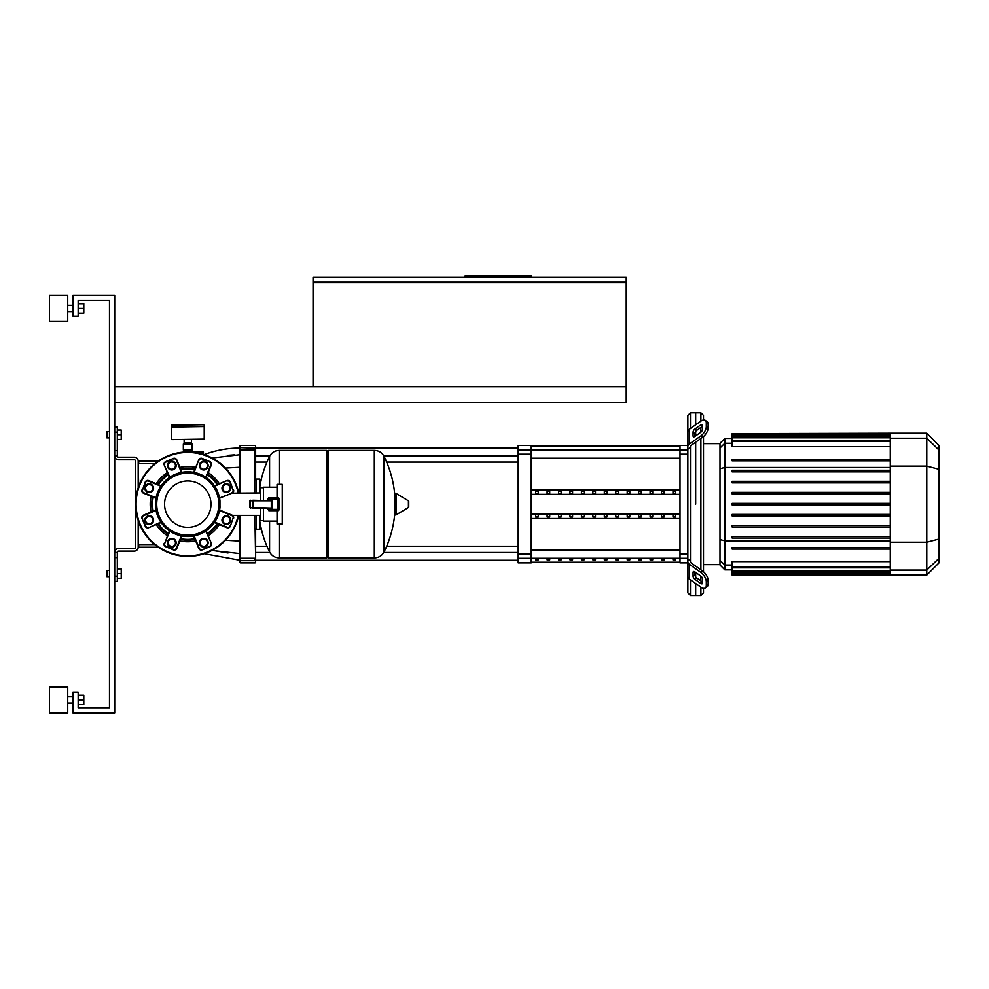 <?xml version="1.0" encoding="UTF-8"?>
<svg xmlns="http://www.w3.org/2000/svg" width="989" height="989" viewBox="0 0 989 989"><rect width="100%" height="100%" fill="white"/><g stroke="black" fill="none" stroke-linecap="round" stroke-linejoin="round"><path stroke-width="1.48" d="M114.699 402.375L626.247 402.375L626.247 386.711L114.699 386.711M313.056 282.05L626.247 282.05L626.247 277.093L313.056 277.093L313.056 282.05M626.247 386.711L626.247 282.57L313.056 282.57L313.056 386.711M531.699 277.093L531.699 276.042L465.053 276.042L465.053 277.093M511.239 277.093L511.239 276.042M481.223 277.093L481.223 276.042M106.874 431.6L106.874 437.867L106.874 431.6L109.482 431.6M117.308 430.03L121.227 430.03L121.227 434.727L117.308 434.727M121.227 434.727L121.227 439.425L117.308 439.425M106.874 570.455L106.874 576.711L106.874 570.455L109.482 570.455M117.308 568.885L121.227 568.885L121.227 573.583L117.308 573.583M121.227 573.583L121.227 578.281L117.308 578.281M198.74 453.123L201.608 452.715L201.608 453.827M183.336 449.797L192.212 449.797A1.038 1.038 0 0 1 191.693 450.7L183.867 450.7A1.038 1.038 0 0 1 183.336 449.797L183.336 444.049L192.212 444.049L183.336 444.049M184.387 452.072L191.174 451.602A1.038 1.038 0 0 1 191.693 450.7M184.387 451.602A1.038 1.038 0 0 0 183.867 450.7M204.216 425.258L204.216 426.568L171.332 426.568L171.851 424.738L203.697 424.738L171.332 425.258M187.774 443.529L184.275 443.01M191.433 439.611L191.433 443.01L184.127 443.01L184.127 439.611M171.851 439.611L204.216 439.091L171.851 439.611M203.697 426.568L171.332 427.087L171.332 439.091M326.815 451.961L328.373 450.391L374.312 450.391L374.312 557.92L374.448 450.391C378.775 450.564 381.977 452.554 384.041 456.362L384.041 551.961A108.048 108.048 0 0 0 395.056 509.471M328.373 450.391L328.373 557.92L374.448 557.92L374.448 450.391M395.056 514.354A0.655 0.655 0 0 0 396.045 514.923L408.445 507.481A0.655 0.655 0 0 0 408.766 506.924L408.766 501.398A0.655 0.655 0 0 0 408.445 500.83L396.045 493.4A0.655 0.655 0 0 0 395.056 493.956L395.056 514.354M328.373 557.92L326.815 556.362M279.17 523.997L279.17 557.92L279.306 523.997L279.306 557.92L326.815 557.92L326.815 450.391L279.306 450.391L279.306 484.326L279.17 450.391L279.17 484.326M269.577 521.116L269.577 551.961C271.641 555.769 274.843 557.759 279.17 557.92M259.477 489.172A108.048 108.048 0 0 1 269.577 456.362L269.577 487.194M254.779 515.38L254.779 527.644A1.57 1.57 0 0 0 256.336 529.214L256.336 515.38M254.779 492.93L254.779 480.666A1.57 1.57 0 0 1 256.336 479.096L256.336 492.93M259.477 515.38L259.477 529.214A1.57 1.57 0 0 0 261.034 527.743M259.477 492.93L259.477 479.096A1.57 1.57 0 0 1 261.034 480.567M171.802 546.917A4.179 4.179 0 0 0 175.968 542.738A4.179 4.179 0 0 0 171.802 538.56A4.179 4.179 0 0 0 167.623 542.738A4.179 4.179 0 0 0 171.802 546.917M171.802 546.385A3.659 3.659 0 0 1 168.142 542.738A3.659 3.659 0 0 1 171.802 539.079A3.659 3.659 0 0 1 175.449 542.738A3.659 3.659 0 0 1 171.802 546.385M226.357 524.318A4.179 4.179 0 0 0 230.536 520.14A4.179 4.179 0 0 0 226.357 515.961A4.179 4.179 0 0 0 222.179 520.14A4.179 4.179 0 0 0 226.357 524.318M226.357 523.787A3.659 3.659 0 0 1 222.71 520.14A3.659 3.659 0 0 1 226.357 516.481A3.659 3.659 0 0 1 230.017 520.14A3.659 3.659 0 0 1 226.357 523.787M203.759 546.917A4.179 4.179 0 0 0 207.937 542.738A4.179 4.179 0 0 0 203.759 538.56A4.179 4.179 0 0 0 199.58 542.738A4.179 4.179 0 0 0 203.759 546.917M203.759 546.385A3.659 3.659 0 0 1 200.099 542.738A3.659 3.659 0 0 1 203.759 539.079A3.659 3.659 0 0 1 207.418 542.738A3.659 3.659 0 0 1 203.759 546.385M149.203 492.349A4.179 4.179 0 0 0 153.369 488.17A4.179 4.179 0 0 0 149.203 484.004A4.179 4.179 0 0 0 145.024 488.17A4.179 4.179 0 0 0 149.203 492.349M149.203 491.83A3.659 3.659 0 0 1 145.544 488.17A3.659 3.659 0 0 1 149.203 484.523A3.659 3.659 0 0 1 152.85 488.17A3.659 3.659 0 0 1 149.203 491.83M171.802 469.75A4.179 4.179 0 0 0 175.968 465.572A4.179 4.179 0 0 0 171.802 461.406A4.179 4.179 0 0 0 167.623 465.572A4.179 4.179 0 0 0 171.802 469.75M171.802 469.231A3.659 3.659 0 0 1 168.142 465.572A3.659 3.659 0 0 1 171.802 461.925A3.659 3.659 0 0 1 175.449 465.572A3.659 3.659 0 0 1 171.802 469.231M226.357 492.349A4.179 4.179 0 0 0 230.536 488.17A4.179 4.179 0 0 0 226.357 484.004A4.179 4.179 0 0 0 222.179 488.17A4.179 4.179 0 0 0 226.357 492.349M226.357 491.83A3.659 3.659 0 0 1 222.71 488.17A3.659 3.659 0 0 1 226.357 484.523A3.659 3.659 0 0 1 230.017 488.17A3.659 3.659 0 0 1 226.357 491.83M149.203 524.318A4.179 4.179 0 0 0 153.369 520.14A4.179 4.179 0 0 0 149.203 515.961A4.179 4.179 0 0 0 145.024 520.14A4.179 4.179 0 0 0 149.203 524.318M149.203 523.787A3.659 3.659 0 0 1 145.544 520.14A3.659 3.659 0 0 1 149.203 516.481A3.659 3.659 0 0 1 152.85 520.14A3.659 3.659 0 0 1 149.203 523.787M203.759 469.75A4.179 4.179 0 0 0 207.937 465.572A4.179 4.179 0 0 0 203.759 461.406A4.179 4.179 0 0 0 199.58 465.572A4.179 4.179 0 0 0 203.759 469.75M203.759 469.231A3.659 3.659 0 0 1 200.099 465.572A3.659 3.659 0 0 1 203.759 461.925A3.659 3.659 0 0 1 207.418 465.572A3.659 3.659 0 0 1 203.759 469.231M187.774 451.961A52.194 52.194 0 0 1 238.757 492.93A52.194 52.194 0 0 0 135.58 504.155A52.194 52.194 0 0 0 238.757 515.38A52.194 52.194 0 0 1 187.774 556.362M152.504 496.886A36.012 36.012 0 0 0 152.504 511.424M157.696 523.96A36.012 36.012 0 0 0 167.969 534.245M180.505 539.438A36.012 36.012 0 0 0 195.043 539.438M207.579 534.245A36.012 36.012 0 0 0 217.864 523.96M151.033 496.28A37.582 37.582 0 0 0 151.033 512.03M156.225 524.578A37.582 37.582 0 0 0 167.364 535.717M179.899 540.909A37.582 37.582 0 0 0 195.649 540.909M208.197 535.717A37.582 37.582 0 0 0 219.335 524.578M167.364 472.606A37.582 37.582 0 0 0 156.225 483.745M195.649 467.414A37.582 37.582 0 0 0 179.899 467.414M219.335 483.745A37.582 37.582 0 0 0 208.197 472.606M217.864 484.35A36.012 36.012 0 0 0 207.579 474.077M195.043 468.885A36.012 36.012 0 0 0 180.505 468.885M167.969 474.077A36.012 36.012 0 0 0 157.696 484.35M277.044 497.628L277.044 484.326L282.261 484.326L282.261 523.997L277.044 523.997L277.044 510.683M267.648 508.074L268.823 510.683L277.822 510.683A1.31 1.31 0 0 0 279.121 509.372L279.121 498.938A1.31 1.31 0 0 0 277.822 497.628L268.823 497.628L267.648 500.236M263.47 508.074L263.47 521.116L277.044 521.116M277.044 487.194L263.47 487.194L263.47 500.236M249.896 500.768L271.295 500.768L253.023 500.236L253.023 507.555L271.134 508.074L253.023 508.074L253.023 500.236L249.896 500.768L249.896 507.555L253.023 508.074L249.896 507.555M268.823 510.683L272.605 510.683L272.605 509.372L271.295 509.372A1.31 1.31 0 0 0 272.605 510.683M267.574 498.938L272.605 498.938L272.605 497.628A1.31 1.31 0 0 0 271.295 498.938L271.295 509.372L267.574 509.372M226.357 515.751A4.389 4.389 0 0 1 230.746 520.14A4.389 4.389 0 0 1 226.357 524.516A4.389 4.389 0 0 1 221.969 520.14A4.389 4.389 0 0 1 226.357 515.751M223.254 485.08A4.389 4.389 0 0 1 229.46 485.08A4.389 4.389 0 0 1 229.46 491.273A4.389 4.389 0 0 1 223.254 491.273A4.389 4.389 0 0 1 223.254 485.08M199.37 465.572A4.389 4.389 0 0 1 203.759 461.195A4.389 4.389 0 0 1 208.147 465.572A4.389 4.389 0 0 1 203.759 469.96A4.389 4.389 0 0 1 199.37 465.572M168.699 468.675A4.389 4.389 0 0 1 168.699 462.481A4.389 4.389 0 0 1 174.892 462.481A4.389 4.389 0 0 1 174.892 468.675A4.389 4.389 0 0 1 168.699 468.675M149.203 492.559A4.389 4.389 0 0 1 144.814 488.17A4.389 4.389 0 0 1 149.203 483.794A4.389 4.389 0 0 1 153.579 488.17A4.389 4.389 0 0 1 149.203 492.559M152.294 523.243A4.389 4.389 0 0 1 146.1 523.243A4.389 4.389 0 0 1 146.1 517.037A4.389 4.389 0 0 1 152.294 517.037A4.389 4.389 0 0 1 152.294 523.243M176.178 542.738A4.389 4.389 0 0 1 171.802 547.127A4.389 4.389 0 0 1 167.413 542.738A4.389 4.389 0 0 1 171.802 538.35A4.389 4.389 0 0 1 176.178 542.738M206.862 539.635A4.389 4.389 0 0 1 206.862 545.841A4.389 4.389 0 0 1 200.656 545.841A4.389 4.389 0 0 1 200.656 539.635A4.389 4.389 0 0 1 206.862 539.635M187.774 527.36A23.204 23.204 0 0 1 164.57 504.155A23.204 23.204 0 0 1 187.774 480.951A23.204 23.204 0 0 1 210.978 504.155A23.204 23.204 0 0 1 187.774 527.36M187.774 471.79A32.365 32.365 0 0 0 155.409 504.155A32.365 32.365 0 0 0 187.774 536.52A32.365 32.365 0 0 0 219.966 507.542L219.966 500.768A32.365 32.365 0 0 0 187.774 471.79M263.47 487.713L260.33 487.713L260.33 500.236M263.47 520.597L260.33 520.597L260.33 508.074M260.33 492.93L232.094 493.152A2.608 2.608 0 0 0 233.503 489.74A2.608 2.608 0 0 1 232.094 493.152L232.502 492.93M260.33 515.38L232.502 515.38M221.252 510.683L232.094 515.17A2.608 2.608 0 0 1 233.503 518.582A2.608 2.608 0 0 0 232.094 515.17L231.896 515.652A2.089 2.089 0 0 1 233.021 518.372L230.301 526.296A2.608 2.608 0 0 1 226.901 527.706L214.415 522.538M220.015 506.702L219.966 507.542M157.943 523.861A35.752 35.752 0 0 0 168.068 533.998M152.751 496.997A35.752 35.752 0 0 0 152.751 511.325M168.068 474.324A35.752 35.752 0 0 0 157.943 484.449M156.052 497.788L143.665 492.67A2.089 2.089 0 0 1 142.54 489.938L145.729 482.224A2.089 2.089 0 0 1 148.461 481.087L161.145 485.772L160.725 486.39L161.12 485.809L158.438 484.659A35.233 35.233 0 0 1 168.278 474.807M180.616 539.19A35.752 35.752 0 0 0 194.944 539.19M207.48 533.998A35.752 35.752 0 0 0 217.617 523.861M194.944 469.12A35.752 35.752 0 0 0 180.616 469.12M217.617 484.449A35.752 35.752 0 0 0 207.48 474.324M194.339 535.853L193.659 535.976L194.339 535.853M193.621 535.989L198.789 548.475A2.608 2.608 0 0 0 202.201 549.884L209.915 546.682A2.608 2.608 0 0 0 211.325 543.27L206.157 530.796M181.42 535.89L176.289 548.265A2.089 2.089 0 0 1 173.557 549.402L165.645 546.682L173.359 549.884A2.608 2.608 0 0 0 176.771 548.475L181.939 535.989L181.21 535.853L181.902 535.976M164.223 543.27A2.608 2.608 0 0 0 165.645 546.682L165.843 546.2A2.089 2.089 0 0 1 164.706 543.48L169.403 530.796M156.089 510.72L155.953 510.04L156.089 510.72M155.941 510.003L143.467 515.17A2.608 2.608 0 0 0 142.057 518.582L145.247 526.296A2.608 2.608 0 0 0 148.659 527.706L161.145 522.538M145.729 482.224L145.247 482.026A2.608 2.608 0 0 1 148.659 480.605L158.438 484.659M143.665 492.67L143.467 493.152A2.608 2.608 0 0 1 142.057 489.74A2.608 2.608 0 0 0 143.467 493.152L155.941 498.32M155.953 498.283L156.089 497.591L155.953 498.283M145.247 482.026L142.54 489.938M181.21 472.47L181.902 472.334L181.21 472.47M169.428 477.502L170.009 477.106L169.428 477.502L164.223 465.04A2.608 2.608 0 0 1 165.645 461.628L173.359 458.426A2.608 2.608 0 0 1 176.771 459.848L181.939 472.322M206.12 477.502L205.551 477.106L206.12 477.502L211.325 465.04A2.608 2.608 0 0 0 209.915 461.628L202.201 458.426A2.608 2.608 0 0 0 198.789 459.848L193.621 472.322M194.339 472.47L193.659 472.334L194.339 472.47M219.546 497.999L232.094 493.152L219.583 498.172M214.44 485.809L214.823 486.39L214.44 485.809L226.901 480.605A2.608 2.608 0 0 1 230.301 482.026L233.021 489.938A2.089 2.089 0 0 1 231.896 492.67M939.55 487.107L939.55 495.65M939.55 487.503L938.92 487.503M938.92 496.911L939.55 496.911L939.55 501.843L938.92 501.769M939.55 499.556L938.92 499.556M938.92 505.577L939.55 505.577L939.55 502.375L938.92 502.375M939.55 505.577L939.55 521.45L938.92 521.45M939.55 518.731L938.92 518.731M939.55 518.298L938.92 518.298M939.55 514.873L938.92 514.873M939.55 512.809L938.92 512.809M939.55 511.906L938.92 511.906M939.55 509.273L938.92 509.273M690.458 428.497L690.458 412.809L695.675 412.809L695.675 424.8L695.675 412.809L700.892 412.809L700.892 421.116M690.458 560.948L690.458 561.69A2.608 1.842 0 0 0 691.224 562.988L702.61 571.049L700.768 572.347L689.37 564.299A5.217 3.696 180 0 1 687.85 561.69L687.85 559.082L690.458 560.948L690.458 447.374L687.85 449.229L687.85 446.632A5.217 3.696 0 0 1 689.37 444.024L700.768 435.964L702.61 437.274L691.224 445.322A2.608 1.842 180 0 0 690.458 446.632A2.608 1.842 180 0 1 691.224 445.322M695.675 504.155L695.675 442.17L695.675 504.155M695.675 435.877L695.675 431.451L695.675 435.877M693.066 435.877L693.066 432.181A2.608 1.31 125.3 0 1 694.908 429.028L700.768 424.887A2.608 1.31 125.3 0 1 702.277 424.602A2.608 1.31 125.3 0 1 702.61 425.431L702.61 429.127A2.608 1.31 125.3 0 1 700.768 432.28L694.908 436.409A2.608 1.31 125.3 0 1 693.4 436.693A2.608 1.31 125.3 0 1 693.066 435.877L694.29 436.742M700.768 424.887L702.61 426.197L696.751 430.339A2.608 1.31 -54.7 0 0 694.908 433.491L694.908 436.409M693.066 576.13L693.066 572.446A2.608 1.31 54.7 0 1 693.4 571.617A2.608 1.31 54.7 0 1 694.908 571.902L694.908 574.832A2.608 1.31 -125.3 0 0 696.751 577.972L702.61 582.113L700.768 583.423L694.908 579.282A2.608 1.31 54.7 0 1 693.066 576.13L694.908 574.832M694.908 571.902L700.768 576.043A2.608 1.31 54.7 0 1 702.61 579.195L702.61 582.88A2.608 1.31 54.7 0 1 702.277 583.708A2.608 1.31 54.7 0 1 700.768 583.423M700.892 587.206L700.892 595.502L695.675 595.502L695.675 583.51L695.675 595.502L690.458 595.502L687.85 592.893L687.85 415.417L690.458 412.809M707.135 421.648L705.281 420.35A7.825 3.919 125.3 0 1 706.307 422.822L708.149 424.133A7.825 3.919 -54.7 0 0 707.135 421.648M690.458 446.632L690.458 447.374M705.281 420.35A7.825 3.919 125.3 0 0 700.768 421.203L689.37 429.251A5.217 3.696 180 0 0 687.85 431.859L687.85 446.632M702.61 437.274A7.825 3.919 -54.7 0 0 708.149 427.817L706.307 426.519A7.825 3.919 125.3 0 1 700.768 435.964M706.307 426.519L706.307 422.822M708.149 427.817L708.149 424.133M687.85 561.69L687.85 576.451A5.217 3.696 0 0 0 689.37 579.059L700.768 587.107A7.825 3.919 54.7 0 0 705.281 587.973L707.135 586.662A7.825 3.919 -125.3 0 0 708.149 584.19L708.149 580.494A7.825 3.919 -125.3 0 0 702.61 571.049M708.149 584.19L706.307 585.488A7.825 3.919 54.7 0 1 705.281 587.973M706.307 585.488L706.307 581.804L708.149 580.494M700.768 572.347A7.825 3.919 54.7 0 1 706.307 581.804M690.458 595.502L690.458 579.826M695.675 576.859L695.675 572.446L695.675 576.859M700.892 427.409L700.892 432.181M700.892 438.486L700.892 569.837M700.892 576.142L700.892 580.902M700.892 595.502L703.5 592.893L703.5 588.319M703.5 571.753L703.5 436.569M703.5 419.991L703.5 415.417L700.892 412.809M720.004 560.355L720.004 565.016L724.863 569.874L724.863 438.436L720.004 443.307L720.004 560.355L724.863 565.053L732.157 565.053M890.273 567.056L732.157 567.056L732.157 561.653L890.273 561.653M890.273 536.483L732.157 536.483L732.157 538.041L890.273 538.041M890.273 549.08L732.157 549.08L732.157 547.51L890.273 547.51M890.273 514.404L732.157 514.404L732.157 515.974L890.273 515.974M890.273 525.443L732.157 525.443L732.157 527.013L890.273 527.013M890.273 504.934L732.157 504.934L732.157 503.376L890.273 503.376M926.767 433.219L926.767 575.091L938.92 562.939L938.92 445.384L926.767 433.219L890.273 433.219L890.273 575.091L732.157 575.091L732.157 567.056M890.273 481.309L732.157 481.309L732.157 482.867L890.273 482.867M890.273 492.337L732.157 492.337L732.157 493.907L890.273 493.907M890.273 459.23L732.157 459.23L732.157 460.8L890.273 460.8M890.273 470.269L732.157 470.269L732.157 471.84L890.273 471.84M890.273 446.657L732.157 446.657L732.157 433.639L890.273 433.639M890.273 433.219L732.157 433.639M641.268 559.91L641.268 559.168L638.659 559.168L638.659 559.91L641.268 559.91L641.268 559.168M638.659 559.91L638.659 559.168M652.715 559.91L652.715 559.168L650.107 559.168L650.107 559.91L652.715 559.91L652.715 559.168M650.107 559.91L650.107 559.168M561.159 559.91L561.159 559.168L558.55 559.168L558.55 559.91L561.159 559.91L561.159 559.168M558.55 559.91L558.55 559.168M584.054 559.91L584.054 559.168L581.445 559.168L581.445 559.91L584.054 559.91L584.054 559.168M581.445 559.91L581.445 559.168M664.151 559.91L664.151 559.168L661.542 559.168L661.542 559.91L664.151 559.91L664.151 559.168M661.542 559.91L661.542 559.168M629.82 559.91L629.82 559.168L627.211 559.168L627.211 559.91L629.82 559.91L629.82 559.168M627.211 559.91L627.211 559.168M618.385 559.91L618.385 559.168L615.776 559.168L615.776 559.91L618.385 559.91L618.385 559.168M615.776 559.91L615.776 559.168M572.606 559.91L572.606 559.168L569.998 559.168L569.998 559.91L572.606 559.91L572.606 559.168M569.998 559.91L569.998 559.168M595.489 559.168L592.881 559.168L592.881 559.91L595.489 559.91L595.489 559.168L595.489 559.91M592.881 559.91L592.881 559.168M549.723 559.91L549.723 559.168L547.115 559.168L547.115 559.91L549.723 559.91L549.723 559.168M547.115 559.91L547.115 559.168M606.937 559.168L604.328 559.168L604.328 559.91L606.937 559.91L606.937 559.168L606.937 559.91M604.328 559.91L604.328 559.168M538.276 559.91L538.276 559.168L535.667 559.168L535.667 559.91L538.276 559.91L538.276 559.168M535.667 559.91L535.667 559.168M675.598 559.91L675.598 559.168L672.99 559.168L672.99 559.91L675.598 559.91L675.598 559.168M672.99 559.91L672.99 559.168M558.55 514.75L561.159 514.75L561.159 517L558.55 517L558.55 514.75L558.55 517M561.159 514.75L561.159 517M604.328 491.31L604.328 493.573L604.328 491.31L606.937 491.31L606.937 493.573L604.328 493.573M606.937 491.31L606.937 493.573M672.99 491.31L672.99 493.573L672.99 491.31L675.598 491.31L675.598 493.573L672.99 493.573M675.598 491.31L675.598 493.573M604.328 514.75L606.937 514.75L606.937 517L604.328 517L604.328 514.75L604.328 517M606.937 514.75L606.937 517M661.542 491.31L661.542 493.573L661.542 491.31L664.151 491.31L664.151 493.573L661.542 493.573M664.151 491.31L664.151 493.573M672.99 514.75L675.598 514.75L675.598 517L672.99 517L672.99 514.75L672.99 517M675.598 514.75L675.598 517M650.107 491.31L650.107 493.573L650.107 491.31L652.715 491.31L652.715 493.573L650.107 493.573M652.715 491.31L652.715 493.573M661.542 514.75L664.151 514.75L664.151 517L661.542 517L661.542 514.75L661.542 517M664.151 514.75L664.151 517M638.659 491.31L638.659 493.573L638.659 491.31L641.268 491.31L641.268 493.573L638.659 493.573M641.268 491.31L641.268 493.573M650.107 514.75L652.715 514.75L652.715 517L650.107 517L650.107 514.75L650.107 517M652.715 514.75L652.715 517M627.211 491.31L627.211 493.573L627.211 491.31L629.82 491.31L629.82 493.573L627.211 493.573M629.82 491.31L629.82 493.573M638.659 514.75L641.268 514.75L641.268 517L638.659 517L638.659 514.75L638.659 517M641.268 514.75L641.268 517M615.776 491.31L615.776 493.573L615.776 491.31L618.385 491.31L618.385 493.573L615.776 493.573M618.385 491.31L618.385 493.573M627.211 514.75L629.82 514.75L629.82 517L627.211 517L627.211 514.75L627.211 517M629.82 514.75L629.82 517M547.115 491.31L547.115 493.573L547.115 491.31L549.723 491.31L549.723 493.573L547.115 493.573M549.723 491.31L549.723 493.573M615.776 514.75L618.385 514.75L618.385 517L615.776 517L615.776 514.75L615.776 517M618.385 514.75L618.385 517M592.881 491.31L592.881 493.573L592.881 491.31L595.489 491.31L595.489 493.573L592.881 493.573M595.489 491.31L595.489 493.573M547.115 514.75L549.723 514.75L549.723 517L547.115 517L547.115 514.75L547.115 517M549.723 514.75L549.723 517M581.445 491.31L581.445 493.573L581.445 491.31L584.054 491.31L584.054 493.573L581.445 493.573M584.054 491.31L584.054 493.573M592.881 514.75L595.489 514.75L595.489 517L592.881 517L592.881 514.75L592.881 517M595.489 514.75L595.489 517M535.667 491.31L535.667 493.573L535.667 491.31L538.276 491.31L538.276 493.573L535.667 493.573M538.276 491.31L538.276 493.573M581.445 514.75L584.054 514.75L584.054 517L581.445 517L581.445 514.75L581.445 517M584.054 514.75L584.054 517M569.998 491.31L569.998 493.573L569.998 491.31L572.606 491.31L572.606 493.573L569.998 493.573M572.606 491.31L572.606 493.573M535.667 514.75L538.276 514.75L538.276 517L535.667 517L535.667 514.75L535.667 517M538.276 514.75L538.276 517M558.55 491.31L558.55 493.573L558.55 491.31L561.159 491.31L561.159 493.573L558.55 493.573M561.159 491.31L561.159 493.573M569.998 514.75L572.606 514.75L572.606 517L569.998 517L569.998 514.75L569.998 517M572.606 514.75L572.606 517M531.254 513.996L680.012 513.996M531.254 494.327L680.012 494.327M531.254 489.802L680.012 489.802M531.254 518.508L680.012 518.508M687.85 445.433L680.012 445.433L680.012 562.877L687.85 562.877M531.254 558.328L531.254 445.433L518.199 445.433L518.199 562.877L531.254 562.877L531.254 558.328L518.199 558.328M255.632 562.358L255.632 529.041M255.632 450.082L255.632 479.269L255.632 462.073L266.956 462.073M269.873 455.805L255.632 455.805L255.632 448.042L518.199 448.042M386.662 462.073L518.199 462.073M383.757 455.805L518.199 455.805M203.437 451.961L203.437 454.359L203.437 451.961L191.174 451.961M255.632 445.952L255.632 448.042M203.437 454.866C215.194 450.341 227.371 448.066 239.981 448.042L239.981 492.93M239.981 515.38L239.981 562.358L239.981 553.605L213.809 550.7A13.055 2.374 -77.3 0 1 213.562 549.538M225.48 468.057L239.981 467.241L239.981 454.705L212.141 457.994M239.981 448.042L239.981 454.705M154.791 544.605L138.707 544.605L138.707 547.226L158.277 547.226M158.277 461.097L138.707 461.097L138.707 463.705L154.791 463.705M239.981 541.082L225.48 540.266M212.141 550.317L228.014 553.012M228.051 455.299L234.875 454.816M213.562 458.772A13.055 2.374 -102.7 0 1 213.809 457.61M114.699 557.66L117.308 557.66L117.308 552.443L114.699 552.443A3.919 3.919 0 0 1 118.618 548.524L134.269 548.524A1.31 1.31 0 0 0 135.58 547.226L135.58 461.097A1.31 1.31 0 0 0 134.269 459.786L118.618 459.786A3.919 3.919 0 0 1 114.699 455.867L117.308 455.867L117.308 450.65L114.699 450.65M117.308 557.66L117.308 576.191L114.699 576.191M117.308 581.408L114.699 581.408L117.308 581.408L117.308 576.191M114.699 426.902L117.308 426.902L114.699 426.902M114.699 432.119L117.308 432.119L117.308 426.902M117.308 432.119L117.308 450.65M138.188 487.861L138.188 461.097A3.919 3.919 0 0 0 134.269 457.178L118.618 457.178A1.31 1.31 0 0 1 117.308 455.867L114.699 455.867M138.188 520.461L138.188 547.226A3.919 3.919 0 0 1 134.269 551.133L118.618 551.133A1.31 1.31 0 0 0 117.308 552.443M67.722 308.407L67.722 321.462L49.45 321.462L49.45 295.365L67.722 295.365L67.722 308.407M67.722 699.903L67.722 712.958L49.45 712.958L49.45 686.848L67.722 686.848L67.722 699.903M78.156 704.601L83.793 704.601L83.793 695.205L78.156 695.205M78.156 699.903L83.793 699.903M78.156 313.105L83.793 313.105L83.793 303.71L78.156 303.71M78.156 308.407L83.793 308.407M114.699 295.365L114.699 712.958L72.939 712.958L72.939 692.077L78.156 692.077L78.156 707.728L109.482 707.728L109.482 300.582L78.156 300.582L78.156 316.245L72.939 316.245L72.939 295.365L114.699 295.365M408.445 507.481L408.445 500.83M396.045 514.923L396.045 493.4M238.225 492.93A51.675 51.675 0 0 0 136.099 504.155A51.675 51.675 0 0 0 238.225 515.38M250.415 508.074L250.415 500.236M279.121 509.372L277.822 509.372L277.822 510.683M277.822 497.628L277.822 509.372L272.605 509.372L272.605 498.938L279.121 498.938M187.774 535.21A31.055 31.055 0 0 1 156.719 504.155A31.055 31.055 0 0 1 187.774 473.101A31.055 31.055 0 0 1 218.841 504.155A31.055 31.055 0 0 1 187.774 535.21M168.278 533.504A35.233 35.233 0 0 1 158.438 523.663M153.233 511.115A35.233 35.233 0 0 1 153.233 497.195M194.734 538.696A35.233 35.233 0 0 1 180.814 538.696M217.123 523.663A35.233 35.233 0 0 1 207.282 533.504M180.814 469.614A35.233 35.233 0 0 1 194.734 469.614M207.282 474.807A35.233 35.233 0 0 1 217.123 484.659M219.509 510.522L231.896 515.652M233.021 518.372L230.301 526.296M229.819 526.099A2.089 2.089 0 0 1 227.099 527.224L226.901 527.706M227.099 527.224L214.712 522.093M205.712 531.093L211.325 543.27M210.842 543.48A2.089 2.089 0 0 1 209.717 546.2L209.915 546.682M209.717 546.2L202.201 549.884M202.003 549.402A2.089 2.089 0 0 1 199.271 548.265L198.789 548.475M199.271 548.265L194.141 535.89M173.557 549.402L165.843 546.2M164.706 543.48L169.836 531.093M160.836 522.093L148.659 527.706M148.461 527.224A2.089 2.089 0 0 1 145.729 526.099L145.247 526.296M145.729 526.099L142.057 518.582M142.54 518.372A2.089 2.089 0 0 1 143.665 515.652L143.467 515.17M143.665 515.652L156.052 510.522M148.461 481.087L160.836 486.217M169.836 477.217L164.223 465.04M164.706 464.842A2.089 2.089 0 0 1 165.843 462.11L165.645 461.628M165.843 462.11L173.359 458.426M173.557 458.908A2.089 2.089 0 0 1 176.289 460.046L176.771 459.848M176.289 460.046L181.42 472.421M194.141 472.421L198.789 459.848M199.271 460.046A2.089 2.089 0 0 1 202.003 458.908L202.201 458.426M202.003 458.908L209.915 461.628M209.717 462.11A2.089 2.089 0 0 1 210.842 464.842L211.325 465.04M210.842 464.842L205.712 477.217M214.712 486.217L226.901 480.605M227.099 481.087A2.089 2.089 0 0 1 229.819 482.224L230.301 482.026M229.819 482.224L233.021 489.938M939.55 496.045L938.92 496.045M939.55 494.055L938.92 494.055M939.55 490.532L938.92 490.532M939.55 503.982L938.92 503.982M939.55 505.775L938.92 505.775M694.908 433.491L693.066 432.181M696.751 430.339L694.908 429.028M694.29 571.568L693.066 572.446M696.751 577.972L694.908 579.282M689.37 444.024L689.37 429.251M689.37 579.059L689.37 564.299M890.273 540.859L724.863 540.859L720.004 539.598M890.273 467.463L724.863 467.463L720.004 468.712M720.004 447.955L724.863 443.257L732.157 443.257M890.273 570.529L732.157 570.529M890.273 573.892L732.157 573.892M890.273 572.643L732.157 572.643M890.273 437.793L732.157 437.793M890.273 441.255L732.157 441.255M890.273 434.418L732.157 434.418M890.273 435.667L732.157 435.667M890.273 438.214L926.767 438.214L938.92 449.97M890.273 466.116L926.767 466.116L938.92 469.256M938.92 558.352L926.767 570.097L890.273 570.097M890.273 542.207L926.767 542.207L938.92 539.067M531.254 550.094L680.012 550.094M680.012 558.303L531.254 558.303M680.012 458.216L531.254 458.216M518.199 449.983L687.85 449.983M687.85 554.137L680.012 554.137M680.012 558.328L687.85 558.328M680.012 454.174L687.85 454.174M531.254 554.137L518.199 554.137M518.199 454.174L531.254 454.174M202.127 451.961L202.127 453.976M240.5 492.93L240.5 447.646L255.632 448.165M255.113 528.621L255.632 558.229M239.981 450.082L255.113 450.032L255.113 479.69M240.5 558.278L255.113 558.278L255.113 560.664L240.5 560.664L240.5 515.38M239.981 448.165L239.981 445.952M239.981 560.145L239.981 562.358M138.188 544.605L138.707 521.969M138.707 486.353L138.188 463.705M109.482 437.867L106.874 437.867M109.482 576.711L106.874 576.711M196.329 452.665L201.608 452.665M192.212 449.797L192.212 444.049M204.216 427.087L204.216 439.091M395.056 498.852A108.048 108.048 0 0 0 384.041 456.362M384.041 551.961C381.977 555.769 378.775 557.759 374.448 557.92M259.477 519.138A108.048 108.048 0 0 0 269.577 551.961M269.577 456.362C271.641 452.554 274.843 450.564 279.17 450.391M259.477 529.214L256.336 529.214M259.477 479.096L256.336 479.096M938.487 486.86L939.55 486.86M938.487 496.293L939.55 496.293M938.487 501.843L939.55 501.843M703.5 443.653L720.004 443.653M732.157 569.874L724.863 569.874M703.5 564.657L720.004 564.657M890.273 571.308L732.157 571.308M890.273 567.834L732.157 567.834M890.273 574.683L732.157 574.683M890.273 573.422L732.157 573.422M732.157 437.002L890.273 437.002M732.157 440.476L890.273 440.476M732.157 434.888L890.273 434.888M732.157 438.436L724.863 438.436M926.767 575.091L890.273 575.091M531.254 562.234L680.012 562.234M531.254 446.088L680.012 446.088M255.632 560.269L518.199 560.269M518.199 546.237L386.662 546.237M266.956 546.237L255.632 546.237M518.199 552.505L383.757 552.505M269.873 552.505L255.632 552.505M255.113 445.433L240.5 445.433M255.113 562.877L240.5 562.877M239.981 560.269L204.154 553.716M67.722 311.547L72.939 311.547M67.722 703.031L72.939 703.031M67.722 696.775L72.939 696.775M67.722 305.28L72.939 305.28"/></g></svg>
